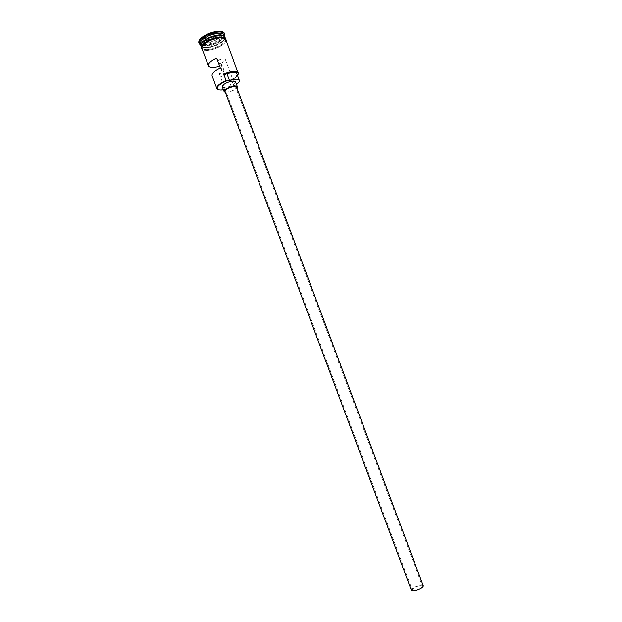 <?xml version="1.0" encoding="UTF-8"?>
<svg xmlns="http://www.w3.org/2000/svg" width="622" height="622" viewBox="0 0 622 622"><rect width="100%" height="100%" fill="white"/><g stroke="black" fill="none" stroke-linecap="round" stroke-linejoin="round"><path stroke-width="0.47" stroke-dasharray="3.11 2.33" d="M223.453 89.762L231.438 87.251C225.662 89.498 221.222 90.237 218.135 89.451M417.284 586.422C420.153 585.52 421.864 585.434 422.424 586.173C422.4 587.277 420.697 588.466 417.331 589.749C414.454 590.643 412.744 590.729 412.199 589.99C412.231 588.878 413.933 587.689 417.284 586.422M224.2 73.062L220.577 63.358L221.564 62.993C224.223 61.796 225.498 60.668 225.374 59.619C224.581 58.631 222.544 58.748 219.263 59.953L218.314 60.388L221.984 70.2C219.908 71.297 218.944 72.261 219.107 73.085C219.698 73.925 221.393 73.925 224.2 73.062L225.786 75.106C218.361 77.664 213.781 77.851 212.063 75.659M411.344 590.317C411.391 589.011 413.366 587.627 417.284 586.149C420.627 585.1 422.626 584.999 423.279 585.854M224.977 91.317C225.872 92.336 228.22 92.142 232.037 90.734C235.155 89.358 236.663 88.106 236.554 86.987M225.351 92.313L232.216 90.96L236.935 87.982M222.318 86.73C223.352 87.92 226.043 87.71 230.397 86.1C233.958 84.522 235.676 83.084 235.551 81.777M224.845 36.892C224.869 39.59 221.813 42.319 215.671 45.087C208.152 47.894 203.246 48.143 200.953 45.826M224.954 37.133C225.296 39.847 222.264 42.661 215.85 45.562C208.005 48.462 203.06 48.633 201.03 46.075M224.161 35.026L224.231 35.236C224.301 37.95 221.253 40.702 215.072 43.486C207.507 46.308 202.593 46.533 200.331 44.17L200.315 44.162M224.488 35.897C223.127 38.432 219.947 40.788 214.971 42.957C208.767 45.383 203.969 46.012 200.564 44.838M219.683 66.336L222.186 65.481L225.786 75.106M225.864 39.567C226.198 42.257 223.158 45.064 216.751 47.964C208.899 50.864 203.962 51.043 201.932 48.508M231.438 87.251L229.331 80.953C233.297 79.243 236.033 77.431 237.542 75.519M216.448 47.163C208.603 50.063 203.658 50.242 201.637 47.7C201.248 45.048 204.273 42.249 210.71 39.303C218.649 36.387 223.601 36.208 225.561 38.751C225.895 41.456 222.863 44.263 216.448 47.163M224.379 33.083C224.752 36.022 221.518 39.046 214.668 42.156C206.286 45.251 200.999 45.414 198.807 42.646M216.627 58.18L218.314 60.388M220.328 68.078L221.984 70.2M231.734 87.383L233.818 85.945L231.407 79.499L229.331 80.953M231.407 79.499C235.396 77.315 237.231 75.425 236.904 73.816M221.245 33.907L214.396 33.028L204.685 37.102L202.018 41.962L208.899 42.747L218.423 38.766L221.245 33.907L218.283 39.054L209.124 42.879L202.508 42.125L205.081 37.46L214.411 33.549L220.997 34.389L222.085 37.312L219.364 41.946L218.423 38.766M238.047 74.648C236.648 76.801 233.647 78.854 229.036 80.821M233.818 85.945L236.508 84.328M220.577 63.358L222.186 65.481M219.364 41.946L210.205 45.771L208.899 42.747M210.205 45.771L203.596 45.048L202.018 41.962M203.596 45.048L206.185 40.407L215.515 36.496L214.396 33.028M215.515 36.496L222.085 37.312M206.185 40.407L204.685 37.102M200.96 44.963L201.069 45.694C203.075 48.221 207.95 48.049 215.694 45.188C222.015 42.327 225.008 39.551 224.666 36.869L224.278 36.247M223.321 35.742L224.729 37.032C225.063 39.715 222.077 42.483 215.756 45.352C208.012 48.213 203.137 48.376 201.131 45.857L201.349 43.96M202.127 49.029C204.677 51.058 209.56 50.709 216.767 47.987C222.645 45.375 225.739 42.731 226.058 40.08M225.747 39.147C225.561 41.822 222.466 44.504 216.472 47.186C201.777 53.648 195.168 45.608 210.687 39.279L210.656 39.279M225.374 59.619L422.424 586.173M215.671 45.079C220.483 42.879 223.438 40.718 224.519 38.611L224.705 36.83C222.575 34.599 217.708 34.871 210.096 37.662C202.477 42.218 199.452 44.893 201.015 45.694L201.093 45.888C199.413 46.331 207.072 49.239 215.671 45.079M201.637 47.7L201.349 46.938M202.22 49.262C204.654 51.043 209.505 50.623 216.775 47.995C222.567 45.328 225.693 42.77 226.144 40.313M225.561 38.751L225.273 37.989M219.107 73.085L412.199 589.99"/><path stroke-width="0.93" d="M218.135 89.451L216.798 88.34C216.58 86.007 219.69 83.41 226.12 80.541L226.322 80.969C220.071 83.752 217.047 86.279 217.249 88.542C217.824 89.817 219.893 90.221 223.453 89.762M417.331 590.029C413.972 591.079 411.982 591.172 411.344 590.317L224.977 91.317C224.861 90.206 226.369 88.954 229.495 87.57C233.32 86.155 235.676 85.96 236.554 86.987L423.279 585.854C423.248 587.145 421.265 588.536 417.331 590.029M236.935 87.982L237.386 86.668C236.383 85.502 233.685 85.727 229.308 87.337C225.739 88.923 224.021 90.353 224.145 91.621L225.351 92.313M237.386 86.668L235.551 81.777C234.541 80.588 231.843 80.798 227.465 82.407C223.897 84.001 222.178 85.439 222.318 86.73L224.145 91.621M200.953 45.826L200.844 45.593C200.455 42.918 203.48 40.111 209.909 37.164C217.848 34.249 222.8 34.078 224.767 36.644L224.845 36.892M201.349 46.938L201.03 46.075C200.642 43.416 203.666 40.609 210.096 37.662C218.034 34.746 222.987 34.568 224.954 37.133L225.273 37.989M200.564 44.838L199.211 43.68L200.237 43.968C199.849 41.285 202.865 38.471 209.295 35.524C217.233 32.608 222.186 32.445 224.161 35.026L224.767 36.644M199.211 43.68L199.11 43.454C198.682 40.586 201.909 37.569 208.782 34.412C217.272 31.302 222.567 31.131 224.682 33.891L224.488 35.897M216.806 88.371L212.063 75.659C211.713 73.419 214.466 70.892 220.328 68.078L216.627 58.18C210.78 61.01 208.043 63.584 208.424 65.893C209.707 67.891 213.463 68.039 219.683 66.336M226.12 80.541L223.656 73.932C231.602 71.009 236.5 70.659 238.35 72.883L238.047 74.648M208.424 65.893L201.932 48.508C201.559 45.865 204.584 43.073 211.013 40.127C218.96 37.211 223.904 37.025 225.864 39.567L238.14 73.334C236.399 71.196 231.726 71.507 224.107 74.251L226.96 73.699C232.519 72.129 235.839 72.16 236.904 73.816L239.346 80.331C238.296 78.722 234.992 78.714 229.425 80.3L226.96 73.699M199.11 43.454L198.807 42.646C198.379 39.769 201.606 36.752 208.471 33.596C216.961 30.478 222.264 30.307 224.379 33.083L224.682 33.891M237.542 75.519L238.14 73.334M224.107 74.251L223.656 73.932M226.579 80.868L229.425 80.3M236.508 84.328C238.716 82.734 239.657 81.404 239.346 80.331M224.278 36.247C221.689 34.389 216.938 34.77 210.011 37.39C204.42 39.894 201.404 42.42 200.96 44.963M201.349 43.96C202.609 41.682 205.517 39.544 210.073 37.553C215.795 35.314 220.211 34.715 223.321 35.742M226.058 40.08C224.736 36.97 219.714 36.978 210.998 40.103C203.923 43.392 200.968 46.37 202.127 49.029M226.144 40.313L225.778 38.44C226.68 38.331 221.875 34.801 210.687 39.272C219.247 36.193 224.27 36.154 225.747 39.147M217.249 88.542L216.798 88.34M200.844 45.593L200.237 43.968M210.656 39.279C199.569 44.535 201.341 48.407 201.233 47.84L202.22 49.262M224.239 35.221L224.752 34.132"/></g></svg>
